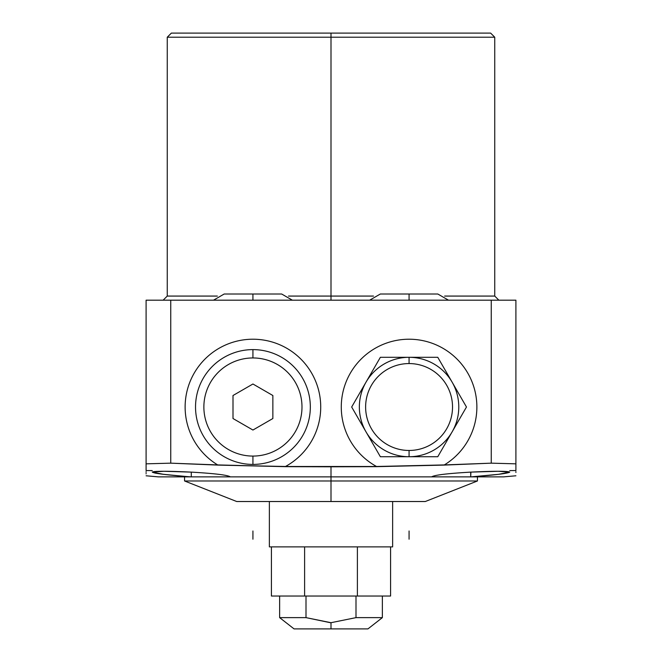 <?xml version="1.0" encoding="UTF-8"?>
<svg xmlns="http://www.w3.org/2000/svg" width="662" height="662" viewBox="0 0 662 662"><rect width="100%" height="100%" fill="white"/><g stroke="black" fill="none" stroke-linecap="round" stroke-linejoin="round"><path stroke-width="0.99" d="M390.58 546.886L390.58 596.032L357.389 596.032L382.363 596.032L382.363 617.629L355.999 617.629L382.363 617.629L367.948 628.9L331 628.9L367.948 628.9L331 628.9L331 622.702L306.001 617.629L306.001 596.032L306.001 617.629L279.637 617.629L306.001 617.629L331 622.702L331 628.9L294.052 628.9L279.637 617.629L279.637 596.032M355.999 596.032L355.999 617.629L355.999 596.032L355.999 617.629L331 622.702L355.999 617.629L331 622.702L306.001 617.629L331 622.702L331 628.9M331 33.1L171.367 33.1L490.633 33.1L171.367 33.1L331 33.1L331 296.071L288.5 296.071L331 296.071L331 37.213L494.746 37.213L167.254 37.213L331 37.213L331 33.1L490.633 33.1L175.372 33.1L486.628 33.1L331 33.1L331 37.213L171.367 37.213L490.633 37.213L331 37.213L331 300.184M268.54 501.523L425.285 501.523L477.443 480.976L331 480.976L477.443 480.976L477.443 476.872L158.425 476.872L146.095 475.788M146.095 470.558L152.26 470.599L146.095 470.558L146.095 300.184L170.746 300.184L146.095 300.184L146.095 463.839L170.746 463.16L170.746 300.184L515.905 300.184L146.095 300.184L146.095 470.558L146.095 463.839L170.746 463.16L170.746 300.184L491.254 300.184L491.254 463.16L444.334 464.923A67.797 67.797 0 0 0 459.982 362.238A67.797 67.797 0 0 0 356.148 364.646A67.797 67.797 0 0 0 376.521 466.487L285.479 466.487A67.797 67.797 0 0 0 305.852 364.646A67.797 67.797 0 0 0 202.018 362.238A67.797 67.797 0 0 0 217.666 464.923L170.746 463.16L217.955 465.096L285.157 466.66L376.844 466.66L444.045 465.096L491.254 463.16L515.905 463.839L515.905 300.184L491.254 300.184L491.254 463.16L515.905 463.839L515.905 470.558L515.905 300.184L515.905 470.558L509.74 470.599L515.905 470.558M171.367 33.1L167.254 37.213L167.254 296.071L217.359 296.071L167.254 296.071L163.15 300.184M490.633 33.1L494.746 37.213L494.746 296.071L444.641 296.071L494.746 296.071L498.85 300.184M373.5 296.071L331 296.071L373.5 296.071M515.905 472.461L515.905 471.65M487.786 475.473L480.869 476.102L487.786 475.473M515.905 475.788L503.575 476.872L471.17 476.872C494.779 475.059 507.638 473.471 509.74 472.105C507.274 470.988 494.266 470.996 470.707 472.122C447.222 473.487 434.214 475.068 431.674 476.872L331 476.872L331 466.801L331 476.872L230.326 476.872C227.794 475.068 214.778 473.487 191.293 472.122C167.718 470.996 154.709 470.988 152.26 472.105C154.354 473.471 167.213 475.059 190.83 476.872L191.293 476.872L191.293 472.122L163.737 471.27L152.26 472.114L163.464 474.323L186.891 476.574M181.711 476.152L180.527 476.052M153.741 471.634L156.836 471.394L153.741 471.634M160.734 471.286L162.008 471.27M146.095 471.675L146.095 472.362M146.095 473.462L146.095 473.884M470.707 476.872L471.17 476.872C494.779 475.059 507.638 473.471 509.74 472.105C507.274 470.988 494.266 470.996 470.707 472.122C447.222 473.487 434.214 475.068 431.674 476.872L470.707 476.872L470.707 472.122C447.222 473.487 434.214 475.068 431.674 476.872L471.17 476.872L498.527 474.323L509.74 472.114L498.246 471.27L470.707 472.122L470.707 476.872L470.914 472.105M191.293 476.872L331 476.872L331 501.523L236.715 501.523L184.557 480.976L331 480.976L331 476.872L331 501.523L331 480.976L184.557 480.976L184.557 476.872L230.326 476.872C227.794 475.068 214.778 473.487 191.293 472.122L191.293 476.872L191.293 472.122C167.718 470.996 154.709 470.988 152.26 472.105C154.354 473.471 167.213 475.059 190.83 476.872L190.598 476.855M497.824 474.406L491.841 475.068M175.488 475.597L161.627 474.091M161.412 474.058L155.33 473.131M170.746 300.184L170.746 463.16L217.955 465.096L285.479 466.487A67.797 67.797 0 0 0 305.852 364.646A67.797 67.797 0 0 0 202.018 362.238A67.797 67.797 0 0 0 217.666 464.923L285.157 466.66L331 466.801L376.844 466.66L444.334 464.923A67.797 67.797 0 0 0 459.982 362.238A67.797 67.797 0 0 0 356.148 364.646A67.797 67.797 0 0 0 376.521 466.487A67.797 67.797 0 0 1 356.148 364.646A67.797 67.797 0 0 1 459.982 362.238A67.797 67.797 0 0 1 444.334 464.923L491.254 463.16L491.254 300.184M269.368 546.886L363.959 546.886L357.389 546.886L357.389 596.032L357.389 546.886L357.389 596.032L271.42 596.032L271.42 546.886L269.368 546.886L269.368 501.523L269.368 546.886L392.632 546.886L392.632 501.523L392.632 546.886L269.368 546.886L269.368 501.523M304.611 546.886L304.611 596.032L304.611 546.886L304.611 596.032L357.389 596.032L304.611 596.032M409.066 363.562A43.452 43.452 0 0 0 365.623 407.014A43.452 43.452 0 0 0 409.066 450.466A43.452 43.452 0 0 0 452.518 407.014A43.452 43.452 0 0 0 409.066 363.562A43.452 43.452 0 0 0 365.623 407.014A43.452 43.452 0 0 0 409.066 450.466L409.066 456.73L380.369 456.73L351.671 407.014L380.369 357.306L437.772 357.306L466.47 407.014L437.772 456.73L409.066 456.73A49.708 49.708 0 0 1 366.02 382.156A49.708 49.708 0 0 1 409.066 357.306L409.066 363.562L409.066 357.306A49.708 49.708 0 0 1 452.121 382.156L437.772 357.306L380.369 357.306L366.02 382.156A49.708 49.708 0 0 1 452.121 382.156A49.708 49.708 0 0 1 409.066 456.73L437.772 456.73L466.47 407.014L452.154 382.214A49.708 49.708 0 0 1 409.066 456.73A49.708 49.708 0 0 1 366.02 431.872L380.369 456.73L409.066 456.73L409.066 450.466A43.452 43.452 0 0 0 452.518 407.014A43.452 43.452 0 0 0 409.066 363.562A43.452 43.452 0 0 0 371.44 428.744A43.452 43.452 0 0 0 446.701 428.744A43.452 43.452 0 0 0 409.066 363.562L409.066 357.306L380.369 357.306L351.671 407.014L365.987 431.823A49.708 49.708 0 0 1 366.02 382.156L351.671 407.014L380.369 456.73L437.772 456.73L466.47 407.014L437.772 357.306L409.066 357.306A49.708 49.708 0 0 1 452.121 431.872A49.708 49.708 0 0 1 366.02 431.872A49.708 49.708 0 0 1 409.066 357.306M252.934 357.952A49.062 49.062 0 0 0 203.871 407.014A49.062 49.062 0 0 0 252.934 456.077A49.062 49.062 0 0 0 301.988 407.014A49.062 49.062 0 0 0 252.934 357.952L252.934 349.61A57.404 57.404 0 0 1 310.329 407.014A57.404 57.404 0 0 1 252.934 464.418L252.934 456.077A49.062 49.062 0 0 0 301.988 407.014A49.062 49.062 0 0 0 252.934 357.952A49.062 49.062 0 0 0 203.871 407.014A49.062 49.062 0 0 0 252.934 456.077L252.934 464.418A57.404 57.404 0 0 0 310.329 407.014A57.404 57.404 0 0 0 252.934 349.61L252.934 357.952L252.934 349.61A57.404 57.404 0 0 0 195.53 407.014A57.404 57.404 0 0 0 252.934 464.418A57.404 57.404 0 0 1 195.53 407.014A57.404 57.404 0 0 1 252.934 349.61M272.86 395.512L272.86 418.525L252.934 430.035L232.999 418.525L232.999 395.512L252.934 384.001L272.86 395.512L272.86 418.525L252.934 430.035L232.999 418.525L232.999 395.512L252.934 384.001L272.86 395.512L252.934 384.001L232.999 395.512L232.999 418.525L252.934 430.035L272.86 418.525L272.86 395.512M292.356 300.184L281.681 294.019L252.934 294.019L252.934 300.184L252.934 294.019L224.178 294.019L213.503 300.184M409.066 300.184L409.066 294.019L409.066 300.184M306.001 596.032L306.001 617.629L330.371 622.702M444.334 464.923L376.521 466.487M515.905 463.839L491.254 463.16M491.56 471.336L492.214 471.327M498.064 474.381L495.267 474.704M431.674 476.872L331 476.872L331 466.801M230.326 476.872C227.794 475.068 214.778 473.487 191.293 472.122M190.59 476.855L189.969 476.806M156.596 473.355L155.487 473.156M154.916 473.049L152.26 472.114M167.296 471.286L169.803 471.327M170.746 463.16L146.095 463.839M392.632 501.523L392.632 546.886M252.934 456.077A49.062 49.062 0 0 0 295.418 382.487A49.062 49.062 0 0 0 210.442 382.487A49.062 49.062 0 0 0 252.934 456.077L252.934 464.418A57.404 57.404 0 0 0 302.642 378.316A57.404 57.404 0 0 0 203.217 378.316A57.404 57.404 0 0 0 252.934 464.418M306.001 617.629C271.494 617.629 271.494 617.629 306.001 617.629M355.999 617.629C390.506 617.629 390.506 617.629 355.999 617.629M217.666 464.923A67.797 67.797 0 0 1 202.018 362.238A67.797 67.797 0 0 1 305.852 364.646A67.797 67.797 0 0 1 285.479 466.487M382.363 596.032L357.389 596.032M409.066 450.466L409.066 456.73M409.066 539.199L409.066 530.982L409.066 539.199M252.934 539.199L252.934 530.982L252.934 539.199M369.644 300.184L380.319 294.019L437.822 294.019L448.497 300.184"/></g></svg>
